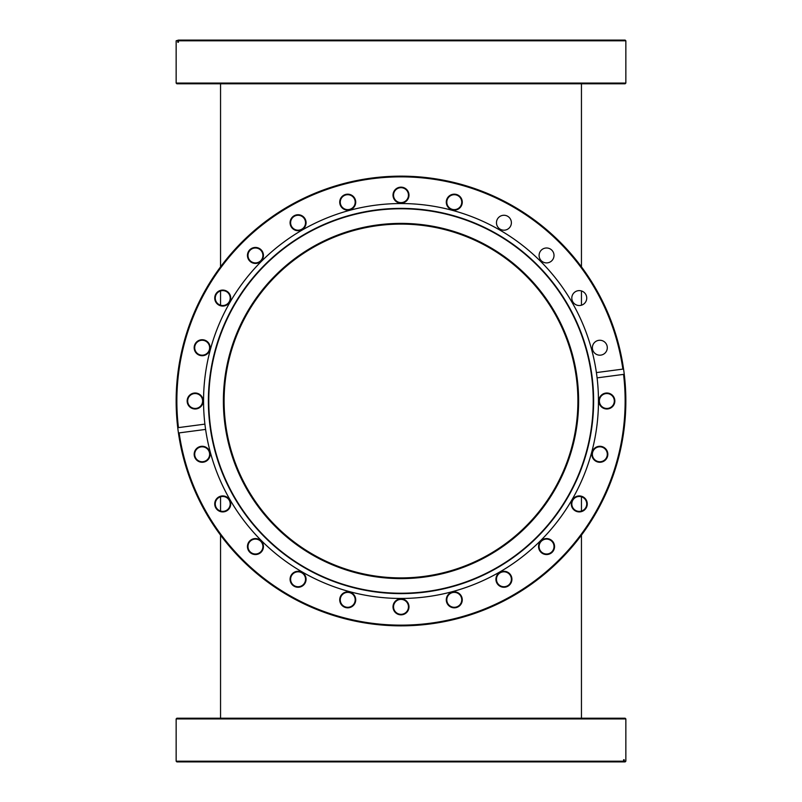 <?xml version="1.0" encoding="UTF-8"?>
<svg xmlns="http://www.w3.org/2000/svg" width="802" height="802" viewBox="0 0 802 802"><rect width="100%" height="100%" fill="white"/><g stroke="black" fill="none" stroke-linecap="round" stroke-linejoin="round"><path stroke-width="1.2" d="M577.901 401A176.901 176.901 0 0 0 401 224.099A176.901 176.901 0 0 0 224.099 401A176.901 176.901 0 0 0 401 577.901A176.901 176.901 0 0 0 577.901 401M581.45 718.211L581.45 535.155M581.45 511.054L581.45 496.789M220.55 718.211L220.55 535.155M220.55 511.054L220.55 496.789M581.45 305.211L581.45 290.946M581.45 266.845L581.45 83.789M220.55 305.211L220.55 290.946M220.55 266.845L220.55 83.789M176.861 83.789L176.149 83.077L625.851 83.077L625.139 83.789L176.861 83.789M176.149 40.812L178.445 40.1L176.149 40.812L176.149 83.077M625.851 40.812L178.435 40.812L179.137 40.1L625.139 40.1L625.851 40.812L625.851 83.077M178.435 40.812L178.435 42.235L177.743 42.235L178.435 42.235M177.743 42.235L177.743 40.812M179.137 40.1L178.445 40.1M176.861 401A224.139 224.139 0 0 0 178.445 427.616L177.743 427.707A224.851 224.851 0 0 1 384.96 176.721A224.851 224.851 0 0 1 623.565 369.01L596.397 372.589A197.452 197.452 0 0 1 597.099 377.872L624.257 374.293A224.851 224.851 0 0 1 417.04 625.279A224.851 224.851 0 0 1 178.435 432.99L179.137 432.9A224.139 224.139 0 0 0 430.253 623.224A224.139 224.139 0 0 0 623.555 374.384L624.257 374.293A224.851 224.851 0 0 0 623.565 369.01L622.863 369.1A224.139 224.139 0 0 0 385.01 177.432A224.139 224.139 0 0 0 176.861 401M210.154 454.273A7.99 7.99 0 0 1 202.164 462.273A7.99 7.99 0 0 1 194.174 454.273A7.99 7.99 0 0 1 202.164 446.283A7.99 7.99 0 0 1 210.154 454.273M194.706 454.273A7.459 7.459 0 0 0 202.164 461.741A7.459 7.459 0 0 0 209.623 454.273A7.459 7.459 0 0 0 202.164 446.814A7.459 7.459 0 0 0 194.706 454.273M203.147 401A7.99 7.99 0 0 1 195.157 408.99A7.99 7.99 0 0 1 187.157 401A7.99 7.99 0 0 1 195.157 393.01A7.99 7.99 0 0 1 203.147 401M187.688 401A7.459 7.459 0 0 0 195.157 408.459A7.459 7.459 0 0 0 202.615 401A7.459 7.459 0 0 0 195.157 393.541A7.459 7.459 0 0 0 187.688 401M230.725 298.073A7.99 7.99 0 0 1 222.725 306.073A7.99 7.99 0 0 1 214.735 298.073A7.99 7.99 0 0 1 222.725 290.083A7.99 7.99 0 0 1 230.725 298.073M215.267 298.073A7.459 7.459 0 0 0 222.725 305.532A7.459 7.459 0 0 0 230.194 298.073A7.459 7.459 0 0 0 222.725 290.615A7.459 7.459 0 0 0 215.267 298.073M210.154 347.727A7.99 7.99 0 0 1 202.164 355.717A7.99 7.99 0 0 1 194.174 347.727A7.99 7.99 0 0 1 202.164 339.727A7.99 7.99 0 0 1 210.154 347.727M194.706 347.727A7.459 7.459 0 0 0 202.164 355.186A7.459 7.459 0 0 0 209.623 347.727A7.459 7.459 0 0 0 202.164 340.259A7.459 7.459 0 0 0 194.706 347.727M263.437 255.447A7.99 7.99 0 0 1 255.447 263.437A7.99 7.99 0 0 1 247.447 255.447A7.99 7.99 0 0 1 255.447 247.447A7.99 7.99 0 0 1 263.437 255.447M247.988 255.447A7.459 7.459 0 0 0 255.447 262.906A7.459 7.459 0 0 0 262.906 255.447A7.459 7.459 0 0 0 255.447 247.988A7.459 7.459 0 0 0 247.988 255.447M306.073 222.725A7.99 7.99 0 0 1 298.073 230.725A7.99 7.99 0 0 1 290.083 222.725A7.99 7.99 0 0 1 298.073 214.735A7.99 7.99 0 0 1 306.073 222.725M290.615 222.725A7.459 7.459 0 0 0 298.073 230.194A7.459 7.459 0 0 0 305.532 222.725A7.459 7.459 0 0 0 298.073 215.267A7.459 7.459 0 0 0 290.615 222.725M355.717 202.164A7.99 7.99 0 0 1 347.727 210.154A7.99 7.99 0 0 1 339.727 202.164A7.99 7.99 0 0 1 347.727 194.174A7.99 7.99 0 0 1 355.717 202.164M340.259 202.164A7.459 7.459 0 0 0 347.727 209.623A7.459 7.459 0 0 0 355.186 202.164A7.459 7.459 0 0 0 347.727 194.706A7.459 7.459 0 0 0 340.259 202.164M408.99 195.157A7.99 7.99 0 0 1 401 203.147A7.99 7.99 0 0 1 393.01 195.157A7.99 7.99 0 0 1 401 187.157A7.99 7.99 0 0 1 408.99 195.157M393.541 195.157A7.459 7.459 0 0 0 401 202.615A7.459 7.459 0 0 0 408.459 195.157A7.459 7.459 0 0 0 401 187.688A7.459 7.459 0 0 0 393.541 195.157M462.273 202.164A7.99 7.99 0 0 1 454.273 210.154A7.99 7.99 0 0 1 446.283 202.164A7.99 7.99 0 0 1 454.273 194.174A7.99 7.99 0 0 1 462.273 202.164M446.814 202.164A7.459 7.459 0 0 0 454.273 209.623A7.459 7.459 0 0 0 461.741 202.164A7.459 7.459 0 0 0 454.273 194.706A7.459 7.459 0 0 0 446.814 202.164M614.843 401A7.99 7.99 0 0 1 606.843 408.99A7.99 7.99 0 0 1 598.853 401A7.99 7.99 0 0 1 606.843 393.01A7.99 7.99 0 0 1 614.843 401M599.385 401A7.459 7.459 0 0 0 606.843 408.459A7.459 7.459 0 0 0 614.312 401A7.459 7.459 0 0 0 606.843 393.541A7.459 7.459 0 0 0 599.385 401M607.826 454.273A7.99 7.99 0 0 1 599.836 462.273A7.99 7.99 0 0 1 591.846 454.273A7.99 7.99 0 0 1 599.836 446.283A7.99 7.99 0 0 1 607.826 454.273M592.377 454.273A7.459 7.459 0 0 0 599.836 461.741A7.459 7.459 0 0 0 607.294 454.273A7.459 7.459 0 0 0 599.836 446.814A7.459 7.459 0 0 0 592.377 454.273M587.264 503.927A7.99 7.99 0 0 1 579.275 511.917A7.99 7.99 0 0 1 571.275 503.927A7.99 7.99 0 0 1 579.275 495.927A7.99 7.99 0 0 1 587.264 503.927M571.806 503.927A7.459 7.459 0 0 0 579.275 511.385A7.459 7.459 0 0 0 586.733 503.927A7.459 7.459 0 0 0 579.275 496.468A7.459 7.459 0 0 0 571.806 503.927M554.553 546.553A7.99 7.99 0 0 1 546.553 554.553A7.99 7.99 0 0 1 538.563 546.553A7.99 7.99 0 0 1 546.553 538.563A7.99 7.99 0 0 1 554.553 546.553M539.094 546.553A7.459 7.459 0 0 0 546.553 554.012A7.459 7.459 0 0 0 554.012 546.553A7.459 7.459 0 0 0 546.553 539.094A7.459 7.459 0 0 0 539.094 546.553M511.917 579.275A7.99 7.99 0 0 1 503.927 587.264A7.99 7.99 0 0 1 495.927 579.275A7.99 7.99 0 0 1 503.927 571.275A7.99 7.99 0 0 1 511.917 579.275M496.468 579.275A7.459 7.459 0 0 0 503.927 586.733A7.459 7.459 0 0 0 511.385 579.275A7.459 7.459 0 0 0 503.927 571.806A7.459 7.459 0 0 0 496.468 579.275M462.273 599.836A7.99 7.99 0 0 1 454.273 607.826A7.99 7.99 0 0 1 446.283 599.836A7.99 7.99 0 0 1 454.273 591.846A7.99 7.99 0 0 1 462.273 599.836M446.814 599.836A7.459 7.459 0 0 0 454.273 607.294A7.459 7.459 0 0 0 461.741 599.836A7.459 7.459 0 0 0 454.273 592.377A7.459 7.459 0 0 0 446.814 599.836M408.99 606.843A7.99 7.99 0 0 1 401 614.843A7.99 7.99 0 0 1 393.01 606.843A7.99 7.99 0 0 1 401 598.853A7.99 7.99 0 0 1 408.99 606.843M393.541 606.843A7.459 7.459 0 0 0 401 614.312A7.459 7.459 0 0 0 408.459 606.843A7.459 7.459 0 0 0 401 599.385A7.459 7.459 0 0 0 393.541 606.843M355.717 599.836A7.99 7.99 0 0 1 347.727 607.826A7.99 7.99 0 0 1 339.727 599.836A7.99 7.99 0 0 1 347.727 591.846A7.99 7.99 0 0 1 355.717 599.836M340.259 599.836A7.459 7.459 0 0 0 347.727 607.294A7.459 7.459 0 0 0 355.186 599.836A7.459 7.459 0 0 0 347.727 592.377A7.459 7.459 0 0 0 340.259 599.836M306.073 579.275A7.99 7.99 0 0 1 298.073 587.264A7.99 7.99 0 0 1 290.083 579.275A7.99 7.99 0 0 1 298.073 571.275A7.99 7.99 0 0 1 306.073 579.275M290.615 579.275A7.459 7.459 0 0 0 298.073 586.733A7.459 7.459 0 0 0 305.532 579.275A7.459 7.459 0 0 0 298.073 571.806A7.459 7.459 0 0 0 290.615 579.275M263.437 546.553A7.99 7.99 0 0 1 255.447 554.553A7.99 7.99 0 0 1 247.447 546.553A7.99 7.99 0 0 1 255.447 538.563A7.99 7.99 0 0 1 263.437 546.553M247.988 546.553A7.459 7.459 0 0 0 255.447 554.012A7.459 7.459 0 0 0 262.906 546.553A7.459 7.459 0 0 0 255.447 539.094A7.459 7.459 0 0 0 247.988 546.553M230.725 503.927A7.99 7.99 0 0 1 222.725 511.917A7.99 7.99 0 0 1 214.735 503.927A7.99 7.99 0 0 1 222.725 495.927A7.99 7.99 0 0 1 230.725 503.927M215.267 503.927A7.459 7.459 0 0 0 222.725 511.385A7.459 7.459 0 0 0 230.194 503.927A7.459 7.459 0 0 0 222.725 496.468A7.459 7.459 0 0 0 215.267 503.927M607.294 347.727A7.459 7.459 0 0 1 599.836 355.186A7.459 7.459 0 0 1 592.377 347.727A7.459 7.459 0 0 1 599.836 340.259A7.459 7.459 0 0 1 607.294 347.727M586.733 298.073A7.459 7.459 0 0 1 579.275 305.532A7.459 7.459 0 0 1 571.806 298.073A7.459 7.459 0 0 1 579.275 290.615A7.459 7.459 0 0 1 586.733 298.073M554.012 255.447A7.459 7.459 0 0 1 546.553 262.906A7.459 7.459 0 0 1 539.094 255.447A7.459 7.459 0 0 1 546.553 247.988A7.459 7.459 0 0 1 554.012 255.447M511.385 222.725A7.459 7.459 0 0 1 503.927 230.194A7.459 7.459 0 0 1 496.468 222.725A7.459 7.459 0 0 1 503.927 215.267A7.459 7.459 0 0 1 511.385 222.725M593.62 401A192.62 192.62 0 0 1 401 593.62A192.62 192.62 0 0 1 208.38 401A192.62 192.62 0 0 1 401 208.38A192.62 192.62 0 0 1 593.62 401M593.229 401A192.229 192.229 0 0 1 401 593.229A192.229 192.229 0 0 1 208.771 401A192.229 192.229 0 0 1 401 208.771A192.229 192.229 0 0 1 593.229 401M597.099 377.872A197.452 197.452 0 0 1 415.246 597.941A197.452 197.452 0 0 1 203.548 401A197.452 197.452 0 0 1 386.754 204.059A197.452 197.452 0 0 1 596.397 372.589M223.387 401A177.613 177.613 0 0 0 401 578.613A177.613 177.613 0 0 0 578.613 401A177.613 177.613 0 0 0 401 223.387A177.613 177.613 0 0 0 223.387 401M204.901 424.128L177.743 427.707A224.851 224.851 0 0 0 178.435 432.99L205.603 429.411M176.861 718.211L625.139 718.211L625.851 718.923L176.149 718.923L176.861 718.211M176.149 761.188L623.565 761.188L622.863 761.9L176.861 761.9L176.149 761.188L176.149 718.923M623.565 761.188L623.565 759.765L624.257 759.765L624.257 761.188L625.851 761.188L625.851 718.923M624.257 759.765L623.565 759.765M625.851 761.188L625.139 761.9L623.555 761.9L624.257 761.188M622.863 761.9L623.555 761.9"/></g></svg>
